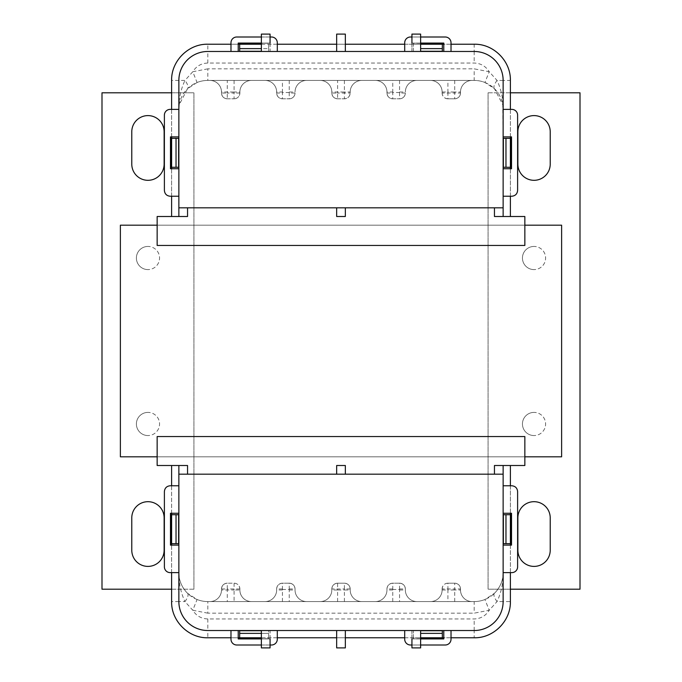 <?xml version="1.0" encoding="UTF-8"?>
<svg xmlns="http://www.w3.org/2000/svg" width="682" height="682" viewBox="0 0 682 682"><rect width="100%" height="100%" fill="white"/><g stroke="black" fill="none" stroke-linecap="round" stroke-linejoin="round"><path stroke-width="0.51" stroke-dasharray="3.41 2.56" d="M147.96 180.312A16.18 16.18 0 0 0 164.132 164.132L164.132 131.779A16.18 16.18 0 0 0 147.96 115.599A16.18 16.18 0 0 0 131.779 131.779L131.779 164.132A16.18 16.18 0 0 0 147.96 180.312M147.968 412.397A11.577 11.577 0 0 0 136.391 423.982A11.577 11.577 0 0 0 147.968 435.559A11.577 11.577 0 0 1 136.391 423.982A11.577 11.577 0 0 1 147.968 412.397A11.577 11.577 0 0 1 159.554 423.982A11.577 11.577 0 0 1 147.968 435.559A11.577 11.577 0 0 0 159.554 423.982A11.577 11.577 0 0 0 147.968 412.397M147.968 246.441A11.577 11.577 0 0 0 136.391 258.018A11.577 11.577 0 0 0 147.968 269.603A11.577 11.577 0 0 1 136.391 258.018A11.577 11.577 0 0 1 147.968 246.441A11.577 11.577 0 0 1 159.554 258.018A11.577 11.577 0 0 1 147.968 269.603A11.577 11.577 0 0 0 159.554 258.018A11.577 11.577 0 0 0 147.968 246.441M147.96 566.401A16.18 16.18 0 0 0 164.132 550.221L164.132 517.868A16.18 16.18 0 0 0 147.96 501.688A16.18 16.18 0 0 0 131.779 517.868L131.779 550.221A16.18 16.18 0 0 0 147.96 566.401M171.617 589.197L193.918 589.197L193.918 92.803L171.617 92.803M193.918 589.197L101.993 589.197L101.993 92.803L193.918 92.803L193.918 589.197M534.04 566.401A16.18 16.18 0 0 0 550.221 550.221L550.221 517.868A16.18 16.18 0 0 0 534.04 501.688A16.18 16.18 0 0 0 517.868 517.868L517.868 550.221A16.18 16.18 0 0 0 534.04 566.401M534.032 412.397A11.577 11.577 0 0 0 522.446 423.982A11.577 11.577 0 0 0 534.032 435.559A11.577 11.577 0 0 1 522.446 423.982A11.577 11.577 0 0 1 534.032 412.397A11.577 11.577 0 0 1 545.609 423.982A11.577 11.577 0 0 1 534.032 435.559A11.577 11.577 0 0 0 545.609 423.982A11.577 11.577 0 0 0 534.032 412.397M534.032 246.441A11.577 11.577 0 0 0 522.446 258.018A11.577 11.577 0 0 0 534.032 269.603A11.577 11.577 0 0 1 522.446 258.018A11.577 11.577 0 0 1 534.032 246.441A11.577 11.577 0 0 1 545.609 258.018A11.577 11.577 0 0 1 534.032 269.603A11.577 11.577 0 0 0 545.609 258.018A11.577 11.577 0 0 0 534.032 246.441M534.04 180.312A16.18 16.18 0 0 0 550.221 164.132L550.221 131.779A16.18 16.18 0 0 0 534.04 115.599A16.18 16.18 0 0 0 517.868 131.779L517.868 164.132A16.18 16.18 0 0 0 534.04 180.312M510.383 92.803L488.082 92.803L488.082 589.197L510.383 589.197M488.082 92.803L580.007 92.803L580.007 589.197L488.082 589.197L488.082 92.803M561.618 456.812L561.618 225.188L120.382 225.188L120.382 456.812L561.618 456.812L561.618 225.188L120.382 225.188L120.382 456.812L561.618 456.812L561.618 225.188L120.382 225.188L120.382 456.812L561.618 456.812M157.15 225.188L524.85 225.188L524.85 216.501L524.85 225.188L157.15 225.188L524.85 225.188L524.85 245.452L157.15 245.452L157.15 216.501L178.863 216.501L178.863 80.425L178.863 216.501L157.15 216.501L157.15 225.188L524.85 225.188L157.15 225.188L157.15 216.501L178.863 216.501L178.863 109.376L178.863 136.886L170.466 136.886L170.466 168.727L178.863 168.727L178.863 196.237L170.176 196.237C166.681 195.879 164.754 193.944 164.388 190.449L164.388 115.164A5.788 5.788 0 0 1 170.176 109.376L178.863 109.376L178.863 136.886M503.137 545.114L503.137 572.624L511.824 572.624A5.788 5.788 0 0 0 517.612 566.836L517.612 491.552C517.254 488.056 515.319 486.13 511.824 485.763L503.137 485.763L503.137 513.273L511.534 513.273L511.534 545.114L503.137 545.114L503.137 572.624L503.137 465.499L503.137 601.575A28.951 28.951 0 0 1 474.186 630.526L207.814 630.526L207.814 637.772A36.197 36.197 0 0 1 171.617 601.575L171.617 465.499L157.15 465.499L157.15 456.812L524.85 456.812L524.85 465.499L524.85 456.812L157.15 456.812L524.85 456.812L524.85 436.548L157.15 436.548L157.15 456.812L524.85 456.812L157.15 456.812L157.15 465.499L178.863 465.499L178.863 601.575L178.863 545.114L170.466 545.114L170.466 513.273L178.863 513.273L178.863 485.763L170.176 485.763C166.681 486.121 164.754 488.056 164.388 491.552L164.388 566.836A5.788 5.788 0 0 0 170.176 572.624L178.863 572.624L178.863 545.114M503.137 485.763L503.137 513.273M178.863 513.273L178.863 485.763M238.223 630.526L230.976 630.526L230.976 639.213A5.788 5.788 0 0 0 236.773 645.002L271.513 645.002A5.788 5.788 0 0 0 277.301 639.213L277.301 630.526L261.377 630.526L270.063 630.526L270.072 638.923L238.223 638.923L238.223 630.526L230.976 630.526M277.301 630.526L270.072 630.526L270.063 647.9L261.377 647.9L261.377 630.526M420.623 630.526L420.623 647.9L411.937 647.9L411.937 630.526L420.623 630.526L404.699 630.526L404.699 639.213A5.788 5.788 0 0 0 410.487 645.002L445.227 645.002A5.788 5.788 0 0 0 451.024 639.213L451.024 630.526L443.777 630.526L443.777 638.923L411.928 638.923L411.928 630.526L404.699 630.526M451.024 630.526L443.777 630.526M345.339 630.526L336.661 630.526L345.339 630.526L345.339 647.9L336.661 647.9L336.661 630.526M179.238 577.262L178.863 572.624A28.951 28.951 0 0 0 207.814 601.575L474.186 601.575L207.814 601.575A28.951 28.951 0 0 1 197.072 599.504L187.55 593.306C181.574 586.929 178.684 580.032 178.863 572.624C178.718 582.905 180.747 592.556 184.95 601.575L178.863 601.575A28.951 28.951 0 0 0 207.814 630.526L474.186 630.526A28.951 28.951 0 0 0 503.137 601.575A28.951 28.951 0 0 1 474.186 630.526L207.814 630.526A28.951 28.951 0 0 1 178.863 601.575A28.951 28.951 0 0 0 207.814 630.526A28.951 28.951 0 0 1 178.863 601.575L178.863 465.499L171.617 465.499M187.55 465.499L187.55 474.186L503.137 474.186M187.55 474.186L178.863 474.186M187.55 593.306A11.577 4.16 -45.6 0 1 184.95 601.575L192.776 610.262L197.072 599.504A28.951 28.951 0 0 0 207.814 601.575L207.814 613.161L474.186 613.161L489.224 610.262L497.05 601.575C501.253 592.556 503.282 582.897 503.137 572.624C503.316 580.032 500.418 586.921 494.45 593.306L484.928 599.504A28.951 28.951 0 0 1 474.186 601.575A28.951 28.951 0 0 0 503.137 572.624L503.137 601.575L510.383 601.575A36.197 36.197 0 0 1 474.186 637.772L474.186 630.526A28.951 28.951 0 0 0 503.137 601.575L503.137 465.499L524.85 465.499L503.137 465.499L524.85 465.499L524.85 456.812M494.45 474.186L494.45 465.499M336.661 474.186L336.661 465.499M345.339 474.186L345.339 465.499M411.937 645.002L420.623 645.002M420.623 638.923L411.937 638.923M261.377 645.002L270.063 645.002M270.063 638.923L261.377 638.923M171.617 543.673L178.633 543.673L178.633 514.714L171.617 514.714L171.617 543.673L170.602 543.673M171.617 572.624L171.617 545.114M238.223 637.772L230.976 637.772M277.301 637.772L239.663 637.772L239.663 630.756L268.614 630.756L268.614 633.365L239.663 633.365M261.377 633.365L268.614 633.365L268.614 637.772L268.614 630.756L261.377 630.756M442.337 638.787L442.337 637.772L404.699 637.772M345.339 637.772L336.661 637.772M413.386 637.772L413.386 630.756L413.386 638.787L413.386 637.772L420.623 637.772M442.337 637.772L442.337 630.756L420.623 630.756M451.024 637.772L443.777 637.772M510.383 572.624L510.383 545.114M510.383 543.673L503.367 543.673L503.367 514.714L510.383 514.714L510.383 543.673L511.398 543.673M510.383 513.273L510.383 485.763M171.617 513.273L171.617 485.763M157.15 456.812L157.15 465.499L178.863 465.499L178.863 572.624M472.08 601.575A11.577 11.577 0 0 1 460.503 589.998A11.577 11.577 0 0 0 472.08 601.575A11.577 11.577 0 0 1 460.503 589.998L460.503 588.984C460.154 585.463 458.227 583.536 454.715 583.187L447.904 583.187C444.161 583.494 442.234 585.676 442.115 589.742L442.115 589.487A11.577 11.577 0 0 1 430.538 601.575A11.577 11.577 0 0 0 442.115 589.742M399.558 589.998L405.347 589.998A11.577 11.577 0 0 0 416.924 601.575A11.577 11.577 0 0 1 405.347 589.998L405.347 588.984C405.006 585.463 403.071 583.536 399.558 583.187L392.755 583.187C389.234 583.536 387.308 585.463 386.958 588.984L386.958 589.998A11.577 11.577 0 0 1 375.381 601.575A11.577 11.577 0 0 0 386.958 589.998L386.958 588.984A5.788 5.788 0 0 1 392.755 583.187L399.558 583.187A5.788 5.788 0 0 1 405.347 588.984L405.347 589.998A11.577 11.577 0 0 0 416.924 601.575M344.401 601.575L344.401 589.998L350.19 589.998A11.577 11.577 0 0 0 361.775 601.575A11.577 11.577 0 0 1 350.19 589.998L350.19 588.984C349.849 585.463 347.914 583.536 344.401 583.187L337.599 583.187C334.078 583.536 332.151 585.463 331.81 588.984L331.81 589.998A11.577 11.577 0 0 1 320.225 601.575A11.577 11.577 0 0 0 331.81 589.998L331.81 588.984A5.788 5.788 0 0 1 337.599 583.187L344.401 583.187A5.788 5.788 0 0 1 350.19 588.984L350.19 589.998A11.577 11.577 0 0 0 361.775 601.575M289.245 589.998L295.033 589.998A11.577 11.577 0 0 0 306.619 601.575A11.577 11.577 0 0 1 295.033 589.998L295.033 588.984C294.692 585.463 292.766 583.536 289.245 583.187L282.442 583.187C278.921 583.536 276.994 585.463 276.653 588.984L276.653 589.998A11.577 11.577 0 0 1 265.068 601.575A11.577 11.577 0 0 0 276.653 589.998L276.653 588.984A5.788 5.788 0 0 1 282.442 583.187L289.245 583.187A5.788 5.788 0 0 1 295.033 588.984L295.033 589.998A11.577 11.577 0 0 0 306.619 601.575M239.859 589.487A5.788 5.788 0 0 0 234.088 583.187L227.285 583.187L234.088 583.187C237.609 583.417 239.535 585.429 239.885 589.231A11.577 11.577 0 0 0 251.462 601.575A11.577 11.577 0 0 1 239.893 589.487L239.885 589.998L234.088 589.998L234.088 601.575M227.285 583.187C223.773 583.536 221.838 585.463 221.497 588.984L221.497 589.998A11.577 11.577 0 0 1 209.911 601.575A11.577 11.577 0 0 0 221.497 589.998L221.497 588.984A5.788 5.788 0 0 1 227.285 583.187A5.788 5.788 0 0 0 221.497 588.984L227.285 588.984L227.285 583.187M510.383 601.575L510.383 465.499M460.503 589.998L460.503 588.984L454.715 588.984L454.715 589.998L460.503 589.998M207.814 613.161L192.776 610.262C196.254 615.82 201.267 618.71 207.814 618.949L474.186 618.949C480.733 618.71 485.746 615.82 489.224 610.262L484.928 599.504A28.951 28.951 0 0 1 474.186 601.575L474.186 613.161M503.137 601.575L497.05 601.575A11.577 4.16 -134.4 0 1 494.45 593.306M282.442 601.575L282.442 589.487L289.245 589.487L289.245 601.575M392.755 601.575L392.755 589.487L399.558 589.487L399.558 601.575M442.115 589.998L447.904 589.998L447.904 583.187L454.715 583.187A5.788 5.788 0 0 1 460.503 588.984A5.788 5.788 0 0 0 454.715 583.187L454.715 588.984L442.115 588.984M447.904 583.187A5.788 5.788 0 0 0 442.141 589.487M207.814 637.772L474.186 637.772M268.614 637.772L268.614 638.787L268.614 637.772L261.377 637.772M268.614 638.787L261.377 638.787M239.663 638.787L239.663 637.772M442.337 633.365L420.623 633.365M420.623 638.787L413.386 638.787M511.398 514.714L510.383 514.714M505.967 514.714L505.967 543.673M176.033 514.714L176.033 543.673M171.617 514.714L170.602 514.714M503.137 196.237L503.137 168.727L503.137 196.237L511.824 196.237C515.319 195.87 517.254 193.944 517.612 190.449L517.612 115.164A5.788 5.788 0 0 0 511.824 109.376L503.137 109.376L503.137 216.501L503.137 80.425A28.951 28.951 0 0 0 474.186 51.474L207.814 51.474A28.951 28.951 0 0 0 178.863 80.425L178.863 109.376A28.951 28.951 0 0 1 207.814 80.425L474.186 80.425L207.814 80.425A28.951 28.951 0 0 0 197.072 82.496L187.55 88.694L179.238 104.738L178.863 109.376C178.769 98.907 180.798 89.248 184.95 80.425A11.577 4.16 45.6 0 1 187.55 88.694M503.137 136.886L502.762 104.747L494.45 88.694L484.928 82.496A28.951 28.951 0 0 0 474.186 80.425A28.951 28.951 0 0 1 503.137 109.376L503.137 136.886L511.534 136.886L511.534 168.727L503.137 168.727M503.137 207.814L178.863 207.814M178.863 168.727L178.863 196.237M238.223 51.474L230.976 51.474L230.976 42.787A5.788 5.788 0 0 1 236.773 36.998L271.513 36.998A5.788 5.788 0 0 1 277.301 42.787L277.301 51.474L261.377 51.474L270.063 51.474L270.072 43.077L238.223 43.077L238.223 51.474L230.976 51.474M277.301 51.474L270.072 51.474L270.063 34.1L261.377 34.1L261.377 51.474M420.623 51.474L420.623 34.1L411.937 34.1L411.937 51.474L420.623 51.474L404.699 51.474L404.699 42.787A5.788 5.788 0 0 1 410.487 36.998L445.227 36.998A5.788 5.788 0 0 1 451.024 42.787L451.024 51.474L443.777 51.474L443.777 43.077L411.928 43.077L411.928 51.474L404.699 51.474M451.024 51.474L443.777 51.474M345.339 51.474L336.661 51.474L345.339 51.474L345.339 34.1L336.661 34.1L336.661 51.474M178.863 80.425A28.951 28.951 0 0 1 207.814 51.474L207.814 44.228A36.197 36.197 0 0 0 171.617 80.425L184.95 80.425L192.776 71.738L197.072 82.496A28.951 28.951 0 0 1 207.814 80.425L207.814 68.839L474.186 68.839L489.224 71.738L497.05 80.425C501.202 89.257 503.222 98.907 503.137 109.376L503.137 80.425L510.383 80.425A36.197 36.197 0 0 0 474.186 44.228L474.186 51.474L207.814 51.474A28.951 28.951 0 0 0 178.863 80.425A28.951 28.951 0 0 1 207.814 51.474L474.186 51.474A28.951 28.951 0 0 1 503.137 80.425A28.951 28.951 0 0 0 474.186 51.474A28.951 28.951 0 0 1 503.137 80.425L503.137 216.501L524.85 216.501L503.137 216.501L524.85 216.501L524.85 225.188M494.45 207.814L494.45 216.501M345.339 207.814L345.339 216.501M336.661 207.814L336.661 216.501M187.55 216.501L187.55 207.814M411.937 36.998L420.623 36.998M420.623 43.077L411.937 43.077M261.377 36.998L270.063 36.998M270.063 43.077L261.377 43.077M171.617 138.327L178.633 138.327L178.633 167.286L171.617 167.286L171.617 138.327L170.602 138.327M171.617 168.727L171.617 196.237M510.383 168.727L510.383 196.237M510.383 167.286L503.367 167.286L503.367 138.327L510.383 138.327L510.383 167.286L511.398 167.286M510.383 109.376L510.383 136.886M451.024 44.228L443.777 44.228M442.337 43.213L442.337 51.244L413.386 51.244L413.386 44.228L413.386 51.244L420.623 51.244M442.337 44.228L404.699 44.228M345.339 44.228L336.661 44.228M277.301 44.228L268.614 44.228L268.614 51.244L239.663 51.244L239.663 44.228L261.377 44.228M238.223 44.228L230.976 44.228M171.617 109.376L171.617 136.886M209.911 80.425A11.577 11.577 0 0 1 221.497 92.002A11.577 11.577 0 0 0 209.911 80.425A11.577 11.577 0 0 1 221.497 92.002L221.497 93.016L221.497 92.002L227.285 92.002L227.285 80.425M227.285 98.813C223.773 98.464 221.846 96.529 221.497 93.016A5.788 5.788 0 0 0 227.285 98.813L234.088 98.813L227.285 98.813A5.788 5.788 0 0 1 221.497 93.016L227.285 93.016L227.285 98.813M239.902 92.761A11.577 11.577 0 0 1 251.462 80.425A11.577 11.577 0 0 0 239.893 92.513L239.885 92.769C239.535 96.546 237.6 98.566 234.088 98.813A5.788 5.788 0 0 0 239.859 92.513M265.068 80.425A11.577 11.577 0 0 1 276.653 92.002A11.577 11.577 0 0 0 265.068 80.425A11.577 11.577 0 0 1 276.653 92.002L276.653 93.016L276.653 92.002L282.442 92.002M289.245 80.425L289.245 92.513L282.442 92.513L282.442 98.813C278.929 98.464 276.994 96.529 276.653 93.016A5.788 5.788 0 0 0 282.442 98.813L289.245 98.813L282.442 98.813A5.788 5.788 0 0 1 276.653 93.016L282.442 93.016M289.245 92.513L289.245 98.813A5.788 5.788 0 0 0 295.033 93.016C294.692 96.529 292.757 98.464 289.245 98.813A5.788 5.788 0 0 0 295.033 93.016L295.033 92.002L295.033 93.016L289.245 93.016M289.245 92.002L295.033 92.002A11.577 11.577 0 0 1 306.619 80.425A11.577 11.577 0 0 0 295.033 92.002A11.577 11.577 0 0 1 306.619 80.425M320.225 80.425A11.577 11.577 0 0 1 331.81 92.002A11.577 11.577 0 0 0 320.225 80.425A11.577 11.577 0 0 1 331.81 92.002L331.81 93.016L331.81 92.002L337.599 92.002L337.599 80.425M337.599 98.813C334.086 98.464 332.151 96.529 331.81 93.016A5.788 5.788 0 0 0 337.599 98.813L344.401 98.813L337.599 98.813A5.788 5.788 0 0 1 331.81 93.016L337.599 93.016L337.599 98.813M344.401 80.425L344.401 92.002L337.599 92.002L337.599 93.016L344.401 93.016L344.401 98.813A5.788 5.788 0 0 0 350.19 93.016C349.84 96.529 347.914 98.464 344.401 98.813A5.788 5.788 0 0 0 350.19 93.016L350.19 92.002L350.19 93.016L344.401 93.016L344.401 92.002L350.19 92.002A11.577 11.577 0 0 1 361.775 80.425A11.577 11.577 0 0 0 350.19 92.002A11.577 11.577 0 0 1 361.775 80.425M375.381 80.425A11.577 11.577 0 0 1 386.958 92.002A11.577 11.577 0 0 0 375.381 80.425A11.577 11.577 0 0 1 386.958 92.002L386.958 93.016L386.958 92.002L392.755 92.002M399.558 80.425L399.558 92.513L392.755 92.513L392.755 98.813C389.234 98.464 387.308 96.529 386.958 93.016A5.788 5.788 0 0 0 392.755 98.813L399.558 98.813L392.755 98.813A5.788 5.788 0 0 1 386.958 93.016L392.755 93.016M399.558 92.513L399.558 98.813A5.788 5.788 0 0 0 405.347 93.016C404.997 96.529 403.071 98.464 399.558 98.813A5.788 5.788 0 0 0 405.347 93.016L405.347 92.002L405.347 93.016L399.558 93.016M399.558 92.002L405.347 92.002A11.577 11.577 0 0 1 416.924 80.425A11.577 11.577 0 0 0 405.347 92.002A11.577 11.577 0 0 1 416.924 80.425M472.08 80.425A11.577 11.577 0 0 0 460.503 92.002A11.577 11.577 0 0 1 472.08 80.425A11.577 11.577 0 0 0 460.503 92.002L460.503 93.016C460.154 96.529 458.227 98.464 454.715 98.813L447.904 98.813C444.391 98.464 442.465 96.529 442.115 93.016L442.115 92.513A11.577 11.577 0 0 0 430.538 80.425A11.577 11.577 0 0 1 442.115 92.258M510.383 80.425L510.383 216.501M171.617 80.425L171.617 216.501M460.503 92.002L460.503 93.016L454.715 93.016L454.715 92.002L460.503 92.002M207.814 68.839L192.776 71.738C196.245 66.18 201.267 63.281 207.814 63.051L474.186 63.051C480.733 63.281 485.746 66.18 489.224 71.738L484.928 82.496A28.951 28.951 0 0 0 474.186 80.425L474.186 68.839M503.137 80.425L497.05 80.425A11.577 4.16 134.4 0 0 494.45 88.694M442.115 92.002L447.904 92.002L447.904 98.813L454.715 98.813A5.788 5.788 0 0 0 460.503 93.016A5.788 5.788 0 0 1 454.715 98.813L454.715 93.016L442.115 93.016M447.904 98.813A5.788 5.788 0 0 1 442.141 92.513M207.814 44.228L474.186 44.228M239.663 48.635L268.614 48.635L268.614 51.244L261.377 51.244M268.614 44.228L268.614 48.635L261.377 48.635M268.614 43.213L261.377 43.213M239.663 43.213L239.663 44.228M442.337 48.635L420.623 48.635M420.623 44.228L413.386 44.228L413.386 43.213L413.386 44.228M420.623 43.213L413.386 43.213M511.398 138.327L510.383 138.327M505.967 167.286L505.967 138.327M176.033 167.286L176.033 138.327M171.617 167.286L170.602 167.286M239.885 588.984L234.088 588.984L234.088 589.998L227.285 589.998L227.285 601.575M239.885 93.016L234.088 93.016L234.088 92.002L239.885 92.002M178.863 601.575L171.617 601.575M442.107 589.487A11.577 11.577 0 0 1 430.538 601.575M392.755 589.998L386.958 589.998A11.577 11.577 0 0 1 375.381 601.575M337.599 601.575L337.599 589.998L331.81 589.998A11.577 11.577 0 0 1 320.225 601.575M282.442 589.998L276.653 589.998A11.577 11.577 0 0 1 265.068 601.575M251.462 601.575A11.577 11.577 0 0 1 239.893 589.487M234.088 583.187L234.088 588.984L227.285 588.984L227.285 589.998L221.497 589.998A11.577 11.577 0 0 1 209.911 601.575M454.715 601.575L454.715 589.998L447.904 589.998L447.904 601.575M282.442 588.984L276.653 588.984A5.788 5.788 0 0 1 282.442 583.187L282.442 589.487M289.245 589.487L289.245 583.187A5.788 5.788 0 0 1 295.033 588.984L289.245 588.984M337.599 589.998L344.401 589.998L344.401 588.984L331.81 588.984A5.788 5.788 0 0 1 337.599 583.187L337.599 589.998M350.19 588.984L344.401 588.984L344.401 583.187A5.788 5.788 0 0 1 350.19 588.984M392.755 588.984L386.958 588.984A5.788 5.788 0 0 1 392.755 583.187L392.755 589.487M399.558 589.487L399.558 583.187A5.788 5.788 0 0 1 405.347 588.984L399.558 588.984M207.814 618.949L207.814 630.526M474.186 630.526L474.186 618.949M442.107 92.513A11.577 11.577 0 0 0 430.538 80.425M251.462 80.425A11.577 11.577 0 0 0 239.893 92.513M454.715 80.425L454.715 92.002L447.904 92.002L447.904 80.425M234.088 80.425L234.088 92.002L227.285 92.002L227.285 93.016L234.088 93.016L234.088 98.813M282.442 92.513L282.442 80.425M392.755 92.513L392.755 80.425M207.814 63.051L207.814 51.474M474.186 51.474L474.186 63.051M503.137 572.624L502.762 577.253M178.863 109.376L179.238 104.738M502.762 104.747L503.137 109.376"/><path stroke-width="1.02" d="M164.132 164.132A16.18 16.18 0 0 1 147.96 180.312A16.18 16.18 0 0 1 131.779 164.132L131.779 131.779A16.18 16.18 0 0 1 147.96 115.599A16.18 16.18 0 0 1 164.132 131.779L164.132 164.132M164.132 550.221A16.18 16.18 0 0 1 147.96 566.401A16.18 16.18 0 0 1 131.779 550.221L131.779 517.868A16.18 16.18 0 0 1 147.96 501.688A16.18 16.18 0 0 1 164.132 517.868L164.132 550.221M171.617 92.803L101.993 92.803L101.993 589.197L171.617 589.197M550.221 550.221A16.18 16.18 0 0 1 534.04 566.401A16.18 16.18 0 0 1 517.868 550.221L517.868 517.868A16.18 16.18 0 0 1 534.04 501.688A16.18 16.18 0 0 1 550.221 517.868L550.221 550.221M550.221 164.132A16.18 16.18 0 0 1 534.04 180.312A16.18 16.18 0 0 1 517.868 164.132L517.868 131.779A16.18 16.18 0 0 1 534.04 115.599A16.18 16.18 0 0 1 550.221 131.779L550.221 164.132M510.383 589.197L580.007 589.197L580.007 92.803L510.383 92.803M524.85 225.188L561.618 225.188L561.618 456.812L524.85 456.812M157.15 456.812L120.382 456.812L120.382 225.188L157.15 225.188M503.137 513.273L511.534 513.273L511.534 545.114L503.137 545.114M503.137 572.624L511.824 572.624A5.788 5.788 0 0 0 517.612 566.836L517.612 491.552C517.254 488.056 515.319 486.13 511.824 485.763L503.137 485.763M178.863 545.114L170.466 545.114L170.466 513.273L178.863 513.273M178.863 485.763L170.176 485.763C166.681 486.121 164.754 488.056 164.388 491.552L164.388 566.836A5.788 5.788 0 0 0 170.176 572.624L178.863 572.624M178.863 474.186L178.863 465.499L157.15 465.499L157.15 436.548L524.85 436.548L524.85 465.499L503.137 465.499L503.137 601.575A28.951 28.951 0 0 1 474.186 630.526L207.814 630.526A28.951 28.951 0 0 1 178.863 601.575L178.863 474.186L503.137 474.186M336.661 630.526L336.661 647.9L345.339 647.9L345.339 630.526M411.937 638.923L411.937 647.9L420.623 647.9L420.623 630.526M261.377 630.526L261.377 647.9L270.063 647.9L270.063 638.923M494.45 474.186L494.45 465.499L503.137 465.499M187.55 474.186L187.55 465.499L178.863 465.499M345.339 474.186L345.339 465.499L336.661 465.499L336.661 474.186M404.699 630.526L404.699 639.213A5.788 5.788 0 0 0 410.487 645.002L411.937 645.002M420.623 645.002L445.227 645.002A5.788 5.788 0 0 0 451.024 639.213L451.024 630.526M443.777 630.526L443.777 638.923L420.623 638.923M230.976 630.526L230.976 639.213A5.788 5.788 0 0 0 236.773 645.002L261.377 645.002M270.063 645.002L271.513 645.002A5.788 5.788 0 0 0 277.301 639.213L277.301 630.526M261.377 638.923L238.223 638.923L238.223 630.526M230.976 637.772L207.814 637.772C188.471 638.275 171.122 620.918 171.617 601.575L171.617 572.624M171.617 545.114L171.617 543.673L178.633 543.673L178.633 514.714L176.033 514.714L176.033 543.673M261.377 630.756L239.663 630.756L239.663 637.772L238.223 637.772M404.699 637.772L345.339 637.772M336.661 637.772L277.301 637.772M510.383 572.624L510.383 601.575C510.878 620.918 493.529 638.275 474.186 637.772L451.024 637.772M443.777 637.772L420.623 637.772M510.383 545.114L510.383 543.673L511.398 543.673L511.398 514.714L510.383 514.714L510.383 513.273M510.383 485.763L510.383 465.499M176.033 514.714L171.617 514.714L171.617 543.673L170.602 543.673L170.602 514.714L171.617 514.714L171.617 513.273M171.617 485.763L171.617 465.499M261.377 633.365L239.663 633.365M261.377 637.772L239.663 637.772L239.663 638.787L261.377 638.787M420.623 630.756L442.337 630.756L442.337 633.365L420.623 633.365M442.337 633.365L442.337 638.787L420.623 638.787M505.967 514.714L503.367 514.714L503.367 543.673L510.383 543.673L510.383 514.714L505.967 514.714L505.967 543.673M503.137 109.376L511.824 109.376A5.788 5.788 0 0 1 517.612 115.164L517.612 190.449C517.254 193.944 515.319 195.87 511.824 196.237L503.137 196.237M503.137 136.886L511.534 136.886L511.534 168.727L503.137 168.727M494.45 207.814L494.45 216.501L503.137 216.501L503.137 80.425A28.951 28.951 0 0 0 474.186 51.474L207.814 51.474A28.951 28.951 0 0 0 178.863 80.425L178.863 207.814L503.137 207.814M178.863 207.814L178.863 216.501L187.55 216.501L187.55 207.814M178.863 136.886L170.466 136.886L170.466 168.727L178.863 168.727M178.863 196.237L170.176 196.237C166.681 195.879 164.754 193.944 164.388 190.449L164.388 115.164A5.788 5.788 0 0 1 170.176 109.376L178.863 109.376M336.661 51.474L336.661 34.1L345.339 34.1L345.339 51.474M411.937 43.077L411.937 34.1L420.623 34.1L420.623 51.474M261.377 51.474L261.377 34.1L270.063 34.1L270.063 43.077M345.339 207.814L345.339 216.501L336.661 216.501L336.661 207.814M503.137 216.501L524.85 216.501L524.85 245.452L157.15 245.452L157.15 216.501L178.863 216.501M420.623 36.998L445.227 36.998A5.788 5.788 0 0 1 451.024 42.787L451.024 51.474M404.699 51.474L404.699 42.787A5.788 5.788 0 0 1 410.487 36.998L411.937 36.998M443.777 51.474L443.777 43.077L420.623 43.077M270.063 36.998L271.513 36.998A5.788 5.788 0 0 1 277.301 42.787L277.301 51.474M230.976 51.474L230.976 42.787A5.788 5.788 0 0 1 236.773 36.998L261.377 36.998M261.377 43.077L238.223 43.077L238.223 51.474M171.617 136.886L171.617 138.327L170.602 138.327L170.602 167.286L171.617 167.286L171.617 168.727M171.617 196.237L171.617 216.501M505.967 167.286L505.967 138.327L503.367 138.327L503.367 167.286L510.383 167.286L510.383 168.727M510.383 196.237L510.383 216.501M451.024 44.228L474.186 44.228C493.529 43.733 510.878 61.082 510.383 80.425L510.383 109.376M510.383 136.886L510.383 138.327L511.398 138.327L511.398 167.286L510.383 167.286L510.383 138.327L505.967 138.327M443.777 44.228L420.623 44.228M404.699 44.228L345.339 44.228M336.661 44.228L277.301 44.228M261.377 51.244L239.663 51.244L239.663 44.228L238.223 44.228M230.976 44.228L207.814 44.228C188.471 43.733 171.122 61.082 171.617 80.425L171.617 109.376M261.377 48.635L239.663 48.635M261.377 44.228L239.663 44.228L239.663 43.213L261.377 43.213M420.623 48.635L442.337 48.635L442.337 51.244L420.623 51.244M442.337 48.635L442.337 43.213L420.623 43.213M176.033 167.286L176.033 138.327L178.633 138.327L178.633 167.286L171.617 167.286L171.617 138.327L176.033 138.327"/></g></svg>
